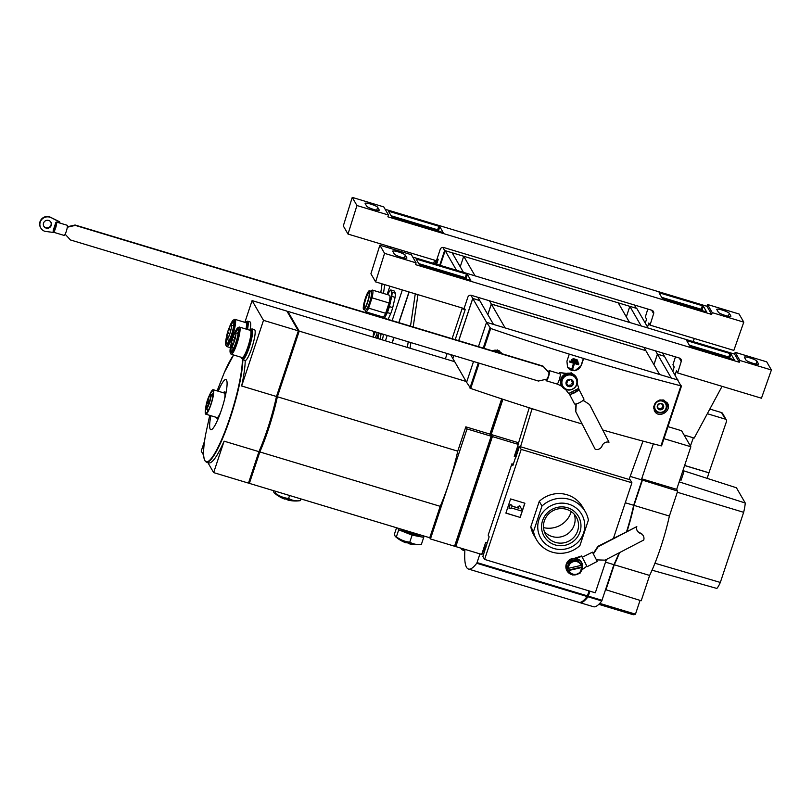 <?xml version="1.0" encoding="UTF-8"?>
<svg xmlns="http://www.w3.org/2000/svg" width="812" height="812" viewBox="0 0 812 812"><rect width="100%" height="100%" fill="white"/><g stroke="black" fill="none" stroke-linecap="round" stroke-linejoin="round"><path stroke-width="1.22" d="M251.953 328.87L254.45 329.621A16.098 2.791 106.8 0 1 252.542 345.648A16.098 2.791 106.8 0 1 245.224 360.467L242.717 359.716A16.098 2.791 -73.2 0 0 250.035 344.907A16.098 2.791 -73.2 0 0 251.953 328.87L249.781 330.19M241.58 357.392L242.717 359.716M244.859 322.334L252.085 300.602L286.91 311.108L298.319 330.849L276.476 396.5A58.525 10.16 106.8 0 1 258.937 451.665L224.112 441.17A58.525 10.16 106.8 0 1 208.836 462.87L206.451 462.15A58.525 10.16 -73.2 0 0 228.162 424.047A58.525 10.16 -73.2 0 0 242.839 359.746M276.476 396.5L241.651 386.004A58.525 10.16 106.8 0 0 245.224 360.467M226.071 392.409L224.264 391.871A14.21 2.466 -73.2 0 0 223.391 392.775M225.756 394.033L225.462 393.942A14.21 2.466 -73.2 0 1 225.32 396.053M218.641 417.591L218.337 417.5A14.21 2.466 -73.2 0 1 217.2 418.789L216.378 417.368M218.042 419.043L217.2 418.789M205.832 407.34A12.789 2.223 -73.2 0 0 205.791 414.181L217.037 417.571A12.789 2.223 -73.2 0 0 220.834 411.755M224.366 400.032A12.789 2.223 -73.2 0 0 224.427 393.089L213.17 389.699A12.789 2.223 -73.2 0 0 209.425 395.414M224.264 391.871L225.462 393.942M220.275 413.308L218.337 417.5M218.255 391.232A26.187 4.547 106.8 0 1 226.578 380.168A26.187 4.547 106.8 0 1 221.443 409.948A26.187 4.547 106.8 0 1 211.699 429.528A26.187 4.547 106.8 0 1 210.876 415.714M579.311 602.423A85.24 14.799 106.8 0 0 579.748 602.595A85.24 14.799 106.8 0 0 588.01 596.8L589.948 591.187M605.519 562.137L613.902 564.665L601.763 600.941A85.24 14.799 106.8 0 1 593.501 606.737L579.748 602.595M479.943 553.875L477.04 562.604L587.411 595.876L589.055 590.923M587.411 595.876L587.117 596.526A85.24 14.799 106.8 0 1 578.854 602.321L468.483 569.05A85.24 14.799 106.8 0 1 464.961 549.359M477.04 562.604L476.745 563.254A85.24 14.799 106.8 0 1 468.483 569.05M472.787 298.491L479.75 300.582L493.513 324.424L486.55 322.323L472.787 298.491L458.739 340.695M491.361 304.084L645.844 350.662L659.608 374.494L505.125 327.916L491.361 304.084L487.85 314.62M657.446 354.164L664.409 356.265L680.933 385.842A435.648 69.071 -161.6 0 1 583.625 358.498L581.26 365.593L574.825 370.779L567.527 367.166L566.928 361.208L569.293 354.113A435.648 69.071 -161.6 0 1 490.681 328.484L486.55 322.323L678.182 380.097L671.219 377.996L657.446 354.164L653.944 364.689M486.55 322.323L478.461 346.633L486.55 322.323M582.113 423.986A435.648 69.071 -161.6 0 1 470.727 388.461L466.595 382.3L473.528 361.482L466.595 382.3L452.832 358.468L453.806 355.534M518.584 442.784L517.112 442.347L518.289 444.387L492.397 436.582L491.189 434.501L518.594 442.763M502.912 399.271L491.189 434.501M653.345 443.839L641.389 479.78L630.183 476.4M641.399 479.75L642.079 479.953L633.664 505.277A57.774 10.028 106.8 0 1 626.671 531.383M641.602 479.131L642.079 479.953M605.59 589.654L641.206 600.748L649.62 575.434A57.774 10.028 106.8 0 0 669.382 516.046L677.685 491.077L676.68 489.342L690.85 446.752L681.603 430.746L667.971 426.625M455.014 545.238L454.882 545.197A85.24 14.799 106.8 0 0 454.994 545.207L455.796 546.598L481.689 554.413L485.708 542.345L487.18 542.781M518.289 444.387L514.28 456.456L515.965 456.963M514.788 454.923L516.178 455.339M455.796 546.598L492.397 436.582M625.27 502.75L633.664 505.277M619.079 552.86A57.774 10.028 106.8 0 1 613.902 564.665M663.972 438.653L690.85 446.752M641.713 478.806L676.68 489.342M642.069 479.983L677.685 491.077M642.322 480.42L634.02 505.379L669.382 516.046M634.02 505.379A57.774 10.028 106.8 0 1 627.138 531.139M619.576 552.596A57.774 10.028 106.8 0 1 614.258 564.766L649.62 575.434M614.258 564.766L605.843 590.08M640.049 600.403L635.471 614.166A77.658 13.489 106.8 0 1 632.903 614.613L598.809 604.331M599.733 603.387L635.471 614.166M571.242 511.601A22.837 22.198 -30 0 1 543.532 527.607M502.719 399.21L490.763 435.151L491.97 437.232L455.958 545.481L454.903 545.167M501.674 398.865L489.94 434.115L465.834 426.848L467.032 428.939L430.441 538.955L429.751 537.757L249.365 483.373L248.746 482.298M430.441 538.955L454.547 546.222L491.148 436.206L489.94 434.115M490.905 436.917L491.97 437.232M429.751 537.757L440.205 506.323A58.525 10.16 106.8 0 0 457.745 451.157L277.369 396.774A58.525 10.16 106.8 0 1 259.83 451.939L249.365 483.373M440.205 506.323L259.83 451.939M457.745 451.157L465.834 426.848M491.148 436.206L467.032 428.939M466.098 381.437L299.212 331.123L277.369 396.774M287.529 312.184L287.803 311.372L299.212 331.123M454.69 361.695L287.803 311.372M258.937 451.665L248.472 483.11L213.647 472.604L207.852 462.576M298.268 331.012L298.806 331.946L276.638 398.58A56.82 9.866 106.8 0 1 257.505 456.1L248.848 481.983M298.024 331.712L298.806 331.946M276.06 398.408L276.638 398.58M203.67 455.319L201.224 451.086L204.573 441.007M224.112 441.17L213.647 472.604M252.085 300.602L263.494 320.354L241.651 386.004M247.498 329.51A16.098 2.791 -73.2 0 0 247.498 321.156L249.994 321.907A16.098 2.791 106.8 0 1 250.086 329.804M298.319 330.849L263.494 320.354M587.259 596.262L588.01 596.495A84.763 14.717 106.8 0 1 580.722 602.25M588.01 596.495L589.786 591.136M205.791 414.181A12.789 2.223 -73.2 0 0 211.607 402.579A12.789 2.223 -73.2 0 0 213.17 389.699M205.862 408.619A11.551 2.01 -73.2 0 0 206.146 413.003A11.551 2.01 -73.2 0 0 211.404 402.519A11.551 2.01 -73.2 0 0 212.815 390.876A11.551 2.01 -73.2 0 0 210.156 394.378M207.781 409.583A11.551 2.01 -73.2 0 0 207.598 411.745M213.333 392.724A11.551 2.01 -73.2 0 0 212.155 394.906M209.902 395.576L209.841 395.667A2.933 0.507 -73.2 0 0 208.714 397.88A2.933 0.507 -73.2 0 0 208.085 400.945L208.055 401.098A2.933 0.507 -73.2 0 0 207.801 403.716A2.933 0.507 -73.2 0 0 208.725 402.244L208.775 402.153A2.933 0.507 -73.2 0 0 209.902 399.94A2.933 0.507 -73.2 0 0 210.531 396.865L210.562 396.723A2.933 0.507 -73.2 0 0 210.673 396.276L210.998 395.728A7.815 1.36 -73.2 0 1 208.968 404.254A7.815 1.36 -73.2 0 1 206.157 409.096A7.815 1.36 -73.2 0 1 206.796 402.316A7.815 1.36 -73.2 0 1 210.196 394.338L210.054 395.2A2.933 0.507 -73.2 0 0 209.902 395.576L210.815 395.85M206.268 406.883L206.898 404.904L206.268 406.883M206.766 407.725L207.385 405.756L206.766 407.725M208.024 405.564L208.654 403.594L208.024 405.564M206.847 403.523L207.466 401.544L206.847 403.523M226.578 336.544A13.256 2.304 -73.2 0 0 225.837 345.07L226.426 346.227A14.21 2.466 -73.2 0 0 226.781 346.562A14.21 2.466 -73.2 0 0 233.247 333.671A14.21 2.466 -73.2 0 0 234.983 319.36A14.21 2.466 -73.2 0 0 234.506 319.451L233.369 320.08A13.256 2.304 -73.2 0 0 229.278 327.591M225.837 345.07A13.256 2.304 -73.2 0 0 232.191 333.356A13.256 2.304 -73.2 0 0 233.369 320.08M233.673 321.836A11.459 1.989 -73.2 0 0 233.653 321.826A11.459 1.989 -73.2 0 0 231.105 325.115A7.572 1.319 -73.2 0 0 228.172 330.403A7.572 1.319 -73.2 0 0 226.406 338.766L226.426 338.827A11.683 2.03 -73.2 0 0 226.832 343.872A11.683 2.03 -73.2 0 0 231.927 333.275A11.683 2.03 -73.2 0 0 233.541 321.633A11.683 2.03 -73.2 0 0 230.456 325.521M226.832 338.949A11.459 1.989 -73.2 0 0 227.035 343.77A11.459 1.989 -73.2 0 0 227.055 343.78M228.608 340.137A11.459 1.989 -73.2 0 0 228.416 342.055M233.856 324.018A11.459 1.989 -73.2 0 0 232.983 325.683M231.034 344.258A13.256 2.304 -73.2 0 0 230.283 352.784L230.882 353.941A14.21 2.466 -73.2 0 0 231.237 354.276A14.21 2.466 -73.2 0 0 237.703 341.385A14.21 2.466 -73.2 0 0 239.438 327.074A14.21 2.466 -73.2 0 0 238.961 327.165L237.825 327.794A13.256 2.304 -73.2 0 0 233.734 335.305M230.283 352.784A13.256 2.304 -73.2 0 0 236.647 341.07A13.256 2.304 -73.2 0 0 237.825 327.794M238.129 329.55A11.459 1.989 -73.2 0 0 238.109 329.54A11.459 1.989 -73.2 0 0 235.561 332.829A7.572 1.319 -73.2 0 0 232.628 338.117A7.572 1.319 -73.2 0 0 230.852 346.48L230.882 346.541A11.683 2.03 -73.2 0 0 231.288 351.586A11.683 2.03 -73.2 0 0 236.383 340.989A11.683 2.03 -73.2 0 0 237.997 329.347A11.683 2.03 -73.2 0 0 234.912 333.235M231.288 346.663A11.459 1.989 -73.2 0 0 231.491 351.484A11.459 1.989 -73.2 0 0 231.511 351.494M233.064 347.851A11.459 1.989 -73.2 0 0 232.871 349.769M238.312 331.732A11.459 1.989 -73.2 0 0 237.429 333.397M226.964 338.99L226.426 338.827L227.238 337.315L226.893 339.619A7.572 1.319 -73.2 0 0 230.303 332.321A7.572 1.319 -73.2 0 0 231.105 325.115L233.653 325.886M227.36 334.615L227.177 335.823L227.36 334.615M229.441 328.342L229.268 329.55L229.441 328.342M228.791 332.159L228.619 333.367L228.791 332.159M228.142 335.975L227.969 337.183L228.142 335.975M230.232 329.702L230.05 330.91L230.232 329.702M231.42 346.704L230.882 346.541L231.684 345.029L231.349 347.333A7.572 1.319 -73.2 0 0 234.759 340.035A7.572 1.319 -73.2 0 0 235.561 332.829L238.109 333.6M231.816 342.329L231.633 343.537L231.816 342.329M233.897 336.056L233.724 337.264L233.897 336.056M233.247 339.873L233.074 341.081L233.247 339.873M232.597 343.689L232.425 344.897L232.597 343.689M234.688 337.416L234.506 338.624L234.688 337.416M484.957 547.44L484.693 546.385L486.307 545.705L484.328 546.496M484.185 552.515L483.637 551.571L484.916 547.724L485.83 547.552M483.637 551.571L484.399 551.876M520.533 446.752L532.083 408.69M529.221 407.786L518.168 444.174M518.898 448.143L517.721 446.103M518.218 446.965L515.711 454.517L516.391 455.705M535.758 409.847L532.256 408.994M642.972 441.099L629.067 479.476M722.071 386.339L694.199 438.064L684.069 435.009L693.336 437.81L690.423 446.011M418.728 263.585L465.276 277.613L467.022 279.369M734.332 359.797L691.042 346.907L690.038 346.45L686.678 340.593L729.968 353.514L730.973 353.971L734.312 359.848M739.285 362.243L415.5 264.631L416.089 262.855L384.563 253.354L375.621 281.896L464.058 308.56L467.844 297.202A2.842 2.761 150 0 1 471.407 295.345L679.431 358.062A2.842 2.761 150 0 1 681.238 361.492L677.644 372.952L761.453 398.215L771.4 369.978L739.874 360.477L739.285 362.243L734.586 354.113L412.75 257.079M470.818 280.353L420.474 265.331L419.479 264.874L416.109 259.018L466.453 274.07L467.458 274.527L470.808 280.404M689.297 345.161L728.78 357.057L730.536 358.813M417.947 294.654L413.186 326.962M410.882 342.593L410.05 348.236M407.38 347.424L408.213 341.781M410.507 326.15L415.267 293.842M445.372 358.884L447.158 353.524M452.091 338.685L462.292 308.022M677.644 372.952L676.416 370.81L675.148 374.85M675.442 356.864L672.945 364.811L674.183 366.953L672.925 370.993M416.089 262.855L411.39 254.714L379.864 245.214L370.922 273.756L375.621 281.896M771.4 369.978L766.701 361.837L735.175 352.337L734.586 354.113M756.926 361.137L758.489 363.837A6.628 1.056 -161.6 0 1 758.53 364.05A6.628 1.056 -161.6 0 1 752.46 363.137A6.628 1.056 -161.6 0 1 745.984 360.071L744.431 357.371A6.628 1.056 -161.6 0 1 744.391 357.158A6.628 1.056 -161.6 0 1 750.45 358.072A6.628 1.056 -161.6 0 1 756.926 361.137L755.962 364.05M739.874 360.477L735.175 352.337M405.279 255.12L406.842 257.82A6.628 1.056 -161.6 0 1 406.883 258.023A6.628 1.056 -161.6 0 1 400.813 257.11A6.628 1.056 -161.6 0 1 394.338 254.054L392.775 251.355A6.628 1.056 -161.6 0 1 392.734 251.141A6.628 1.056 -161.6 0 1 398.804 252.055A6.628 1.056 -161.6 0 1 405.279 255.12L404.315 258.033M384.563 253.354L379.864 245.214M575.769 376.392L571.039 372.647M663.374 399.971C655.771 400.052 652.838 403.757 654.573 411.065C658.684 419.225 672.356 410.821 667.444 403.056L663.374 399.971M501.755 353.423L497.462 349.952M681.491 385.913L661.567 445.869L660.978 445.829A435.648 69.071 -161.6 0 1 602.707 429.974M583.625 358.498L569.293 354.113M566.482 383A1.33 1.289 150 0 0 567.081 381.193A0.761 0.741 150 0 1 567.243 380.28A3.786 3.684 -30 0 1 570.927 379.437A0.761 0.741 150 0 0 570.044 379.783A1.33 1.289 150 0 1 568.177 380.209A0.761 0.741 150 0 0 567.243 380.28A3.786 3.684 -30 0 0 566.055 383.832A0.761 0.741 150 0 0 566.776 384.411A1.33 1.289 150 0 1 568.045 385.781A0.761 0.741 150 0 0 569.435 386.207A1.33 1.289 150 0 1 571.313 385.771A0.761 0.741 150 0 0 572.409 384.786A1.33 1.289 150 0 1 573.008 382.98A0.761 0.741 150 0 0 572.714 381.579A1.33 1.289 150 0 1 571.435 380.199A0.761 0.741 150 0 0 570.927 379.437A3.786 3.684 -30 0 1 572.247 385.7A3.786 3.684 -30 0 1 566.055 383.832A0.761 0.741 150 0 1 566.482 383M666.906 402.275A7.572 7.369 -30 0 1 666.652 408.284M656.664 411.928A7.572 7.369 -30 0 1 654.076 409.979M501.075 352.449A7.572 7.369 -30 0 1 501.38 353.545M566.461 373.418A7.389 7.176 -30 0 1 568.573 373.155M571.749 375.276A7.572 7.369 -30 0 1 573.069 388.755A7.572 7.369 -30 0 1 563.579 377.803A7.572 7.369 -30 0 1 571.749 375.276M562.828 386.167L562.493 385.588A7.572 7.369 -30 0 1 571.415 374.697A7.572 7.369 -30 0 1 575.617 378.006L575.952 378.585M568.552 389.76A8.14 7.917 -30 0 1 561.112 380.483A8.14 7.917 -30 0 1 571.587 374.17A8.14 7.917 -30 0 1 576.205 385.345M571.668 373.733A8.526 8.282 -30 0 1 573.15 388.887A8.526 8.282 -30 0 1 562.472 376.575A8.526 8.282 -30 0 1 571.668 373.733M561.559 385.862A8.526 8.282 -30 0 1 571.526 373.5A8.526 8.282 -30 0 1 576.317 377.336M571.597 380.94L571.262 380.361A1.33 1.289 150 0 1 571.1 379.62A0.761 0.741 150 0 0 571.11 379.529M568.045 385.883A0.761 0.741 150 0 0 569.111 385.629A1.33 1.289 150 0 1 570.978 385.192A0.761 0.741 150 0 0 572.074 384.208A1.33 1.289 150 0 1 572.673 382.401A0.761 0.741 150 0 0 573.11 381.691M567.882 385.04L567.547 384.462A1.33 1.289 150 0 0 566.441 383.832L566.776 384.411M567.476 367.085A7.572 7.369 150 0 0 581.108 365.329L583.473 358.234M571.78 369.074A435.648 69.071 18.4 0 0 572.582 369.318L574.51 363.543A435.648 69.071 18.4 0 0 578.58 364.781L578.692 363.725L569.77 361.025L569.618 362.04A435.648 69.071 18.4 0 0 573.698 363.289L571.78 369.074L573.505 363.228M569.618 362.04L569.77 361.025M578.215 362.03L571.455 359.787L571.323 360.802A435.648 69.071 18.4 0 0 577.951 362.832L578.215 362.03A435.648 69.071 -161.6 0 1 571.587 360L571.455 359.787M571.323 360.802L571.587 360M577.667 360.102L573.059 358.508L572.927 359.533A435.648 69.071 18.4 0 0 577.403 360.904L577.667 360.102A435.648 69.071 -161.6 0 1 573.191 358.731L573.059 358.508M572.927 359.533L573.191 358.731M578.844 363.979A435.648 69.071 -161.6 0 1 569.892 361.238M577.139 390.288A3.41 0.802 -27.3 0 0 577.149 390.044A3.41 0.802 -27.3 0 0 573.729 390.917A3.41 0.802 -27.3 0 0 571.1 393.17A3.41 0.802 -27.3 0 0 574.084 392.521A3.41 0.802 -27.3 0 0 577.139 390.288M565.578 389.425L568.684 393.536L578.763 388.288L577.241 383.477M570.125 392.785A5.308 1.248 -27.3 0 0 569.415 394.043A5.308 1.248 -27.3 0 0 574.693 392.714A5.308 1.248 -27.3 0 0 578.834 389.171A5.308 1.248 -27.3 0 0 578.834 389.161A5.308 1.248 -27.3 0 0 577.332 389.039M569.415 394.043L574.49 403.858A5.308 1.248 -27.3 0 0 579.768 402.529A5.308 1.248 -27.3 0 0 583.909 398.986A5.308 1.248 -27.3 0 0 583.899 398.976M583.148 400.296A5.684 5.522 150 0 0 583.371 400.438L589.563 404.549L583.371 400.438M583.016 400.407A5.684 5.522 150 0 0 583.595 400.823M589.563 404.549L609.02 442.185A5.684 5.522 150 0 0 602.139 445.778A5.684 5.522 150 0 1 595.247 449.361L575.789 411.714L576.195 404.68A5.684 5.522 150 0 0 576.195 403.95M576.195 404.68L575.972 404.295A5.684 5.522 150 0 0 575.982 403.99M575.972 404.295L575.566 411.329L595.247 449.361M56.454 222.031L67.173 225.269A5.308 0.924 106.8 0 1 66.523 230.608A5.308 0.924 106.8 0 1 64.118 235.419L53.399 232.191A5.308 0.924 106.8 0 1 53.277 232.08A5.308 0.924 106.8 0 1 53.257 230.222L54.526 226.416A3.41 0.589 106.8 0 1 55.916 223.848A3.41 0.589 106.8 0 1 55.551 227.086A3.41 0.589 106.8 0 1 54.018 230.375A3.41 0.589 106.8 0 1 53.947 230.375A3.41 0.589 106.8 0 1 54.526 226.416L55.795 222.61A5.308 0.924 106.8 0 1 56.454 222.031A5.308 0.924 106.8 0 1 55.815 227.38A5.308 0.924 106.8 0 1 53.399 232.191M67.325 227.137A5.684 5.522 150 0 0 68.299 227.005L75.293 225.401L543.258 366.496L548.009 371.632A5.684 5.522 150 0 0 549.085 372.525L548.973 372.84A3.41 0.589 106.8 0 1 548.242 376.413A3.41 0.589 106.8 0 1 546.933 378.981L546.831 379.305A5.684 5.522 150 0 0 545.41 379.448L538.417 381.041L70.451 239.956L65.701 234.82A5.684 5.522 150 0 0 65.112 234.272M67.376 226.731A5.684 5.522 150 0 0 68.076 226.619L75.069 225.015L543.035 366.11L547.785 371.246A5.684 5.522 150 0 0 548.861 372.14L549.085 372.525M566.776 373.459L559.712 372.546L559.346 373.642M565.994 373.713L559.712 372.546M559.935 372.931L559.661 373.743M557.215 383.995L561.792 386.248M548.374 371.794A5.308 0.924 106.8 0 1 549.379 370.637L560.087 373.875A5.308 0.924 106.8 0 1 559.438 379.214A5.308 0.924 106.8 0 1 557.032 384.025L546.314 380.798A5.308 0.924 106.8 0 1 546.192 380.686A5.308 0.924 106.8 0 1 546.111 379.326M549.379 370.637A5.308 0.924 106.8 0 1 548.729 375.986A5.308 0.924 106.8 0 1 546.314 380.798M59.601 222.985L59.652 221.788L49.522 216.784A7.572 7.369 150 0 0 40.6 227.664L40.823 228.05A7.572 7.369 150 0 0 45.025 231.359L54.851 232.628M59.875 222.173L49.522 216.784M49.745 217.169A7.572 7.369 150 0 0 40.823 228.05M46.111 228.081A4.07 3.958 150 0 0 50.912 222.224A4.07 3.958 150 0 0 45.401 220.834A4.07 3.958 150 0 0 46.111 228.081M43.746 226.101A4.07 3.958 150 0 0 50.212 226.426A4.07 3.958 150 0 0 50.791 222.041M658.035 408.822L657.365 405.695L659.801 403.503L662.896 404.437L663.556 407.563L661.12 409.755L658.035 408.822A3.278 3.187 -30 0 1 659.801 403.503A3.278 3.187 -30 0 1 663.556 407.563A3.278 3.187 -30 0 1 658.035 408.822M666.002 408.304A5.867 5.704 -30 0 1 656.106 410.557A5.867 5.704 -30 0 1 659.283 401.037A5.867 5.704 -30 0 1 666.002 408.304M659.161 400.133A6.628 6.445 -30 0 1 666.622 408.365A6.628 6.445 -30 0 1 653.812 406.081M654.634 409.796L653.853 408.446A6.628 6.445 -30 0 1 653.69 408.131M663.942 400.154A6.628 6.445 -30 0 1 665.332 401.808L666.114 403.158M662.348 404.234A2.842 2.761 -30 0 1 662.785 405.229L662.592 404.315M662.785 405.229A2.842 2.761 -30 0 1 661.892 407.888L663.11 406.792L662.785 405.229M661.892 407.888A2.842 2.761 -30 0 1 659.131 408.517L660.684 408.984L661.892 407.888M657.862 408.142L659.131 408.517A2.842 2.761 -30 0 1 657.73 407.543M660.684 408.984L661.12 409.755M663.11 406.792L663.556 407.563M493.869 351.281A5.867 5.704 -30 0 1 499.766 353.058M492.417 350.845A6.628 6.445 -30 0 1 500.953 353.413M499.258 350.825A6.628 6.445 -30 0 1 500.141 352.002L500.913 353.352M408.74 543.258L408.69 543.421A32.145 5.582 -73.2 0 0 409.278 543.807A32.145 5.582 -73.2 0 0 410.212 543.654A30.531 29.679 -30 0 1 408.497 543.187A30.531 29.679 -30 0 1 406.822 542.629A32.145 5.582 106.8 0 1 405.787 542.751A32.196 32.196 0 0 1 395.474 536.62A29.344 5.095 106.8 0 1 394.581 533.717L396.56 527.759M409.278 543.807A32.196 32.196 0 0 0 421.255 544.395A29.344 5.095 -73.2 0 0 421.387 544.365A29.344 22.147 -60.9 0 1 409.786 542.162A29.344 27.243 84.7 0 1 396.378 536.833A29.344 5.095 106.8 0 1 395.474 536.62M400.641 528.988A10.201 1.614 18.4 0 0 400.702 529.119A10.201 1.614 18.4 0 0 410.659 533.839A10.201 1.614 18.4 0 0 419.997 535.24L420.129 534.854M397.728 528.104L398.712 529.81L412.12 535.138L423.722 537.351L422.737 535.646M404.203 530.063A10.201 1.614 18.4 0 0 418.748 534.448M423.722 537.351L421.387 544.365M412.12 535.138L409.786 542.162M398.712 529.81L396.378 536.833M287.56 499.563L287.499 499.725A32.145 5.582 -73.2 0 0 288.098 500.111A32.145 5.582 -73.2 0 0 289.021 499.948A30.531 29.679 -30 0 1 287.316 499.481A30.531 29.679 -30 0 1 285.631 498.923A32.145 5.582 106.8 0 1 284.596 499.055A32.196 32.196 0 0 1 274.294 492.914A29.344 5.095 106.8 0 1 273.451 490.641M288.098 500.111A32.196 32.196 0 0 0 300.075 500.689A29.344 5.095 -73.2 0 0 300.196 500.669A29.344 22.147 -60.9 0 1 288.595 498.456A29.344 27.243 84.7 0 1 275.197 493.128A29.344 5.095 106.8 0 1 274.294 492.914M300.795 498.883L300.196 500.669M289.579 495.503L288.595 498.456M275.786 491.341L275.197 493.128M515.529 458.293L519.477 446.427L521.192 449.401L484.591 559.417L595.318 592.801L606.412 559.448M484.591 559.417L482.876 556.453L489.149 536.844L488.174 535.138L511.905 463.804L512.88 465.499L515.305 458.232M513.306 464.231L511.905 463.804M521.192 449.401L631.919 482.785L630.203 479.811L519.477 446.427M631.919 482.785L613.466 538.254M530.794 526.836A28.126 27.334 150 0 0 533.9 535.169L536.6 539.858A28.126 27.334 150 0 0 579.941 545.522L588.416 520.045A28.126 27.334 150 0 0 585.31 511.722A28.126 27.334 150 0 0 541.98 506.049L539.269 501.369L530.794 526.836L533.504 531.525A28.126 27.334 150 0 0 536.6 539.858M585.31 511.722L582.61 507.033A28.126 27.334 150 0 0 539.269 501.369M520.177 517.437L524.897 503.237L510.606 498.933L505.886 513.123L520.177 517.437L505.917 513.022M584.366 521.477A23.68 23.01 150 0 0 560.859 503.146A23.68 23.01 150 0 0 538.011 523.385A23.68 23.01 150 0 0 553.885 548.496A23.68 23.01 150 0 0 584.366 521.477M533.504 531.525L541.98 506.049M555.073 544.903A19.843 19.285 150 0 0 580.56 521.903A19.843 19.285 150 0 0 548.151 512.128A19.843 19.285 150 0 0 555.073 544.903M524.785 503.207L520.096 517.295M510.778 508.748L511.073 507.855L520.898 510.819L521.487 509.043L519.802 505.774L518.117 506.647L518.959 508.282L511.672 506.079L511.966 505.196L510.18 504.658L508.992 508.2L510.778 508.748M511.702 505.977L518.888 508.15L518.036 506.515L519.802 505.774M508.992 508.2L510.098 504.526L511.966 505.196M544.324 531.566A17.641 17.153 150 0 0 574.277 514.27M555.499 542.396A17.641 17.153 150 0 0 576.276 517.041A17.641 17.153 150 0 0 552.424 511.012A17.641 17.153 150 0 0 555.499 542.396M571.993 574.348A8.049 7.826 -30 0 1 566.766 564.543A8.049 7.826 -30 0 1 582.346 565.984M582.366 566.238A8.049 7.826 -30 0 1 580.763 571.364M577.322 574.023A8.049 7.826 -30 0 1 574.48 574.652M582.417 566.106L576.764 559.6L569.324 561.305L566.938 568.471L567.537 569.506L569.922 562.34L577.362 560.635L582.123 565.649M572.389 574.764A8.425 8.191 -30 0 1 567.872 561.61A8.425 8.191 -30 0 1 581.636 562.483A8.425 8.191 -30 0 1 580.468 572.166M578.591 573.688A8.425 8.191 -30 0 1 573.14 574.886M566.989 570.826A8.425 8.191 -30 0 1 576.865 558.626A8.425 8.191 -30 0 1 581.585 562.391M581.818 566.989L580.032 573.282L576.388 574.246L572.592 574.977L568.207 570.105L581.818 566.989L582.174 565.913M576.764 559.6L577.362 560.635M569.324 561.305L569.922 562.34M567.608 569.456L568.207 570.105M581.301 569.811A6.628 6.445 -30 0 1 568.928 570.46L581.625 567.558A6.628 6.445 -30 0 1 581.301 569.811M568.796 566.045A6.628 6.445 -30 0 1 581.169 565.396L568.471 568.298A6.628 6.445 -30 0 1 568.796 566.045M583.361 559.336L586.294 565L583.361 559.336M582.011 569.791L586.853 566.187L581.554 555.987L574.632 558.27M581.778 556.372L575.728 558.372M586.132 564.787L582.498 557.773M587.167 566.674L597.246 561.427L592.435 552.15L582.265 557.265M593.105 553.378A5.684 5.522 150 0 0 593.998 552.322L597.916 546.344L636.811 526.612A5.684 5.522 150 0 0 640.272 533.322L640.049 532.936A5.684 5.522 150 0 1 637.197 530.703M593.318 553.774A5.684 5.522 150 0 0 594.222 552.708L593.998 552.322M640.272 533.322A5.684 5.522 150 0 1 643.743 540.021L605.072 560.148L597.936 559.915A5.684 5.522 150 0 0 596.566 560.036M636.811 526.612L598.139 546.73L594.222 552.708M643.246 535.747L643.023 535.362A5.684 5.522 150 0 0 640.049 532.936M395.434 293.244A17.052 2.964 106.8 0 1 395.089 297.375L391.76 296.37A17.052 2.964 -73.2 0 0 392.105 292.239L395.434 293.244L394.124 290.96L390.785 289.955A17.052 2.964 -73.2 0 0 389.141 291.833L387.923 293.974A16.098 2.791 -73.2 0 0 387.578 294.654M388.055 319.38L390.734 313.594A17.052 2.964 106.8 0 0 392.724 307.606L389.395 306.601A17.052 2.964 -73.2 0 1 387.405 312.59L385.324 316.497A16.098 2.791 -73.2 0 0 390.339 301.404A16.098 2.791 -73.2 0 0 391.211 291.031A16.098 2.791 -73.2 0 0 387.923 293.974M390.734 313.594L387.405 312.59M390.785 289.955L392.105 292.239M391.76 296.37L389.395 306.601M384.431 318.284A16.098 2.791 -73.2 0 0 385.324 316.497L384.533 318.314M381.011 316.426A16.098 2.791 -73.2 0 0 380.929 317.187A16.098 2.791 -73.2 0 0 380.929 317.228L380.929 317.187M365.227 310.082L365.451 311.158A11.368 1.969 -73.2 0 0 365.877 311.859L382.909 316.995A11.368 1.969 -73.2 0 0 385.649 313.29L389.07 302.977L372.038 297.842A11.368 1.969 -73.2 0 0 372.434 290.097A11.368 1.969 -73.2 0 0 371.703 290.442L370.922 291.224M389.07 302.977A11.368 1.969 -73.2 0 0 389.466 295.233L372.434 290.097M408.984 291.955L398.783 322.618M393.85 337.457L392.064 342.806M409.147 292.005L398.946 322.668M394.013 337.508L392.226 342.857M453.746 355.514L452.852 358.407M452.781 358.386L450.579 354.56M645.773 350.642L491.311 304.013L487.809 314.538M479.689 300.572L472.736 298.41L458.678 340.675M664.348 356.245L657.405 354.083L653.904 364.618M679.867 479.77L681.116 480.166L683.602 472.685A0.944 0.924 150 0 0 683.014 471.528L682.638 471.417M682.922 470.574L736.433 487.768L745.233 503.014L679.167 481.871M745.233 503.014A18.128 3.146 106.8 0 1 743.65 512.321L677.299 492.234M743.65 512.321L720.325 582.448L654.949 563.234M720.325 582.448A18.128 3.146 106.8 0 1 716.823 588.436L652.046 570.186M491.311 304.013L489.453 300.785M645.794 350.581L643.936 347.363M479.699 300.511L477.842 297.283M472.736 298.41L470.909 295.243M455.197 339.629L465.174 309.646L464.241 308.022M664.368 356.184L662.511 352.966M657.405 354.083L655.538 350.865M465.174 309.646L462.069 308.702M402.346 289.945L392.145 320.608M387.202 335.457L385.426 340.807M379.701 316.863L379.955 316.101M387.131 294.523L389.902 286.2M392.724 307.606L395.089 297.375M379.549 333.143A5.024 0.873 106.8 0 1 379.387 333.722M379.955 339.162A5.024 0.873 -73.2 0 0 380.706 333.661L383.031 334.361A5.024 0.873 106.8 0 1 382.279 339.863M376.991 338.269L378.128 335.255L377.813 338.513A3.126 0.538 -73.2 0 0 378.443 335.001A3.126 0.538 -73.2 0 0 377.103 337.295A3.126 0.538 -73.2 0 0 376.829 338.218L377.093 337.234C377.753 334.371 378.95 333.184 380.706 333.661M374.159 334.077L373.581 333.905L373.693 335.204L374.931 331.753M373.581 333.905L374.2 331.529M365.877 311.859A11.368 1.969 -73.2 0 0 368.607 308.154L372.038 297.842M385.649 313.29L368.607 308.154M363.705 309.616L365.491 310.154A9.845 1.705 -73.2 0 0 367.856 306.946A9.845 1.705 -73.2 0 0 371.043 297.05A9.845 1.705 -73.2 0 0 371.175 291.295L369.389 290.757A9.845 1.705 -73.2 0 0 365.39 298.187A9.845 1.705 -73.2 0 0 363.705 309.616A9.845 1.705 -73.2 0 0 368.181 300.684A9.845 1.705 -73.2 0 0 369.389 290.757M369.338 294.786L368.739 297.892M463.449 272.365L452.122 252.765L445.159 250.664L440.266 265.372M629.544 322.435L618.216 302.835L463.733 256.267L460.231 266.793M648.108 328.038L636.791 308.438L629.828 306.337L626.326 316.873M707.171 478.369L708.947 472.777L684.628 465.449M708.998 472.868L684.607 465.52M708.947 472.777L726.507 421.448A1.898 1.837 150 0 0 725.309 419.134L707.323 413.714M725.309 419.134L721.523 412.577L709.83 409.055M721.523 412.577A1.898 1.837 -30 0 1 722.578 413.409L726.364 419.966M464.941 549.653A68.188 11.845 106.8 0 1 462.698 550.028A68.188 11.845 106.8 0 1 460.881 548.13M475.061 275.867L463.733 256.267M456.486 270.264L445.159 250.664M641.145 325.937L629.828 306.337M379.519 315.969L379.285 316.731M373.256 336.178L372.982 337.061M391.11 215.759L437.648 229.796L439.393 231.542M706.714 311.97L663.424 299.08L662.419 298.623L659.05 292.767L702.339 305.688L703.344 306.154L706.694 312.021M711.667 314.427L387.872 216.804L388.471 215.028L356.945 205.527L348.003 234.069L436.44 260.733L440.216 249.375A2.842 2.761 150 0 1 443.778 247.518L651.813 310.245A2.842 2.761 150 0 1 653.619 313.665L650.026 325.125L733.835 350.398L743.782 322.151L712.256 312.65L711.667 314.427L706.968 306.286L385.132 209.252M443.2 232.526L392.856 217.514L391.851 217.048L388.481 211.191L438.825 226.243L439.83 226.7L443.179 232.577M661.678 297.334L701.162 309.24L702.908 310.986M390.328 246.828L390.105 248.299M384.756 284.647L383.457 293.416M380.787 292.614L382.076 283.845M387.436 247.498L387.649 246.026M433.618 263.372L434.674 260.195M650.026 325.125L648.788 322.983L647.529 327.023M647.824 309.037L645.327 316.995L646.565 319.126L645.296 323.166M692.829 341.517L694.453 338.523M388.471 215.028L383.772 206.898L352.246 197.387L343.303 225.929L348.003 234.069M743.782 322.151L739.082 314.011L707.556 304.51L706.968 306.286M729.308 313.31L730.871 316.01A6.628 1.056 -161.6 0 1 730.901 316.223A6.628 1.056 -161.6 0 1 724.842 315.31A6.628 1.056 -161.6 0 1 718.366 312.244L716.803 309.545A6.628 1.056 -161.6 0 1 716.763 309.342A6.628 1.056 -161.6 0 1 722.832 310.255A6.628 1.056 -161.6 0 1 729.308 313.31L728.344 316.223M712.256 312.65L707.556 304.51M377.661 207.293L379.214 209.993A6.628 1.056 -161.6 0 1 379.255 210.206A6.628 1.056 -161.6 0 1 373.195 209.293A6.628 1.056 -161.6 0 1 366.719 206.228L365.156 203.528A6.628 1.056 -161.6 0 1 365.116 203.315A6.628 1.056 -161.6 0 1 371.185 204.238A6.628 1.056 -161.6 0 1 377.661 207.293L376.687 210.206M356.945 205.527L352.246 197.387M435.902 264.062L437.668 258.734L438.165 259.586L436.602 264.276M439.728 265.209L444.621 250.502L442.834 247.406M634.355 304.977L636.253 308.276L444.621 250.502M224.305 372.576L233.592 354.986A58.231 10.109 -73.2 0 0 224.305 372.576L217.119 390.887M206.451 462.15C202.929 460.333 202.645 451.147 205.598 434.603L205.598 434.603A58.231 10.109 -73.2 0 0 208.623 461.104A58.231 10.109 -73.2 0 0 229.847 417.865A58.231 10.109 -73.2 0 0 242.392 359.554M588.304 596.15L602.047 600.291M476.745 563.254L587.117 596.526M667.961 426.635L681.603 430.746M588.01 596.8L601.763 600.941M210.054 395.2L212.967 396.073M209.841 395.667L210.775 395.952M208.085 400.945L209.354 401.331M208.055 401.098L209.293 401.473M210.998 395.728L212.927 396.307M210.247 394.348L213.109 395.211L210.237 394.317M246.858 329.307A15.529 2.7 -73.2 0 0 245.366 322.496M246.706 329.266A14.778 2.568 -73.2 0 0 245.742 322.608M246.056 329.073A14.21 2.466 -73.2 0 0 245.874 322.648L234.983 319.36M241.621 357.412A15.529 2.7 -73.2 0 0 249.345 344.897A15.529 2.7 -73.2 0 0 249.822 330.21M241.996 357.524A14.778 2.568 -73.2 0 0 249.223 344.867A14.778 2.568 -73.2 0 0 250.197 330.322M231.237 354.276L242.149 357.564A14.21 2.466 -73.2 0 0 248.594 344.674A14.21 2.466 -73.2 0 0 250.329 330.362L239.438 327.074M226.893 339.619L229.299 340.34L226.883 339.619M231.349 347.333L233.754 348.054L231.339 347.333M230.933 346.501L231.44 346.653M485.952 547.207L484.449 546.76M484.916 547.724L484.277 546.628M483.424 554.809L482.237 552.759M681.238 361.492L679.228 358.001M687.196 341.507L687.459 340.695M728.78 357.057L729.968 353.514M729.785 357.524L730.973 353.971M416.627 259.931L416.891 259.119M465.276 277.613L466.453 274.07M466.271 278.08L467.458 274.527M470.727 388.461L479.141 363.167M484.074 348.328L490.681 328.484M660.978 445.829L680.933 385.842M469.935 388.075L478.298 362.913M483.231 348.074L489.88 328.089M571.1 379.62L571.435 380.199M572.673 382.401L573.008 382.98M572.074 384.208L572.409 384.786M570.978 385.192L571.313 385.771M569.111 385.629L569.435 386.207M365.907 298.583A8.425 1.462 -73.2 0 0 364.446 308.357C363.685 308.946 365.704 309.321 368.993 296.786L369.298 292.208A8.425 1.462 -73.2 0 0 365.907 298.583M375.053 337.68A5.024 0.873 -73.2 0 0 377.225 332.443M374.119 331.509A3.126 0.538 -73.2 0 0 373.987 331.895A3.126 0.538 -73.2 0 0 373.49 335.529A3.126 0.538 -73.2 0 0 375.114 331.803M374.779 332.829L373.885 332.565M377.895 338.228L377.012 337.954M378.067 337.112L377.357 336.899M365.512 298.4A8.81 1.533 -73.2 0 0 364.689 308.235A8.81 1.533 -73.2 0 0 369.44 293.944A8.81 1.533 -73.2 0 0 365.512 298.4M653.619 313.665L651.61 310.184M659.567 293.68L659.841 292.878M701.162 309.24L702.339 305.688M702.167 309.697L703.344 306.154M388.999 212.115L389.273 211.303M437.648 229.796L438.825 226.243M438.653 230.253L439.83 226.7M434.958 263.778L436.014 260.601L434.948 263.768M209.74 415.368L205.598 434.603M210.978 395.617L212.947 396.205M206.157 409.096L208.643 409.847M247.498 321.156L245.325 322.476M230.354 347.637L226.781 346.562M483.373 554.961L482.186 552.921M661.567 445.869L681.522 385.893M583.909 398.986L578.834 389.171M683.531 471.945L682.862 470.777M373.784 337.295L373.215 335.833L374.088 331.499M464.87 550.688L462.698 550.028"/></g></svg>
